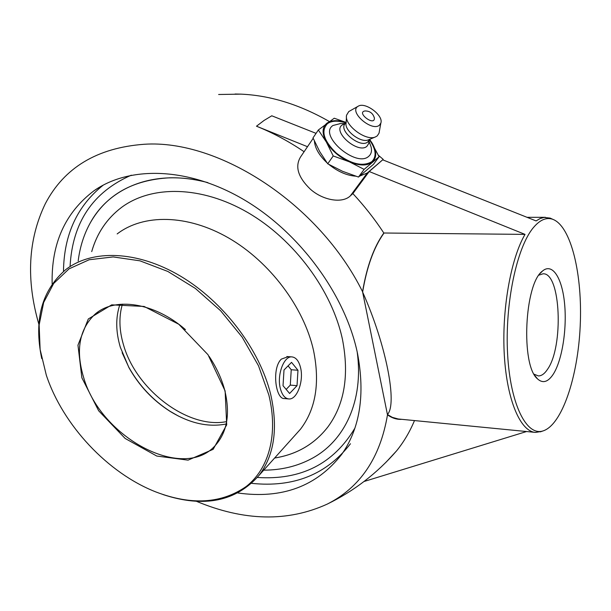 <?xml version="1.0" encoding="UTF-8"?>
<svg xmlns="http://www.w3.org/2000/svg" width="611" height="611" viewBox="0 0 611 611"><rect width="100%" height="100%" fill="white"/><g stroke="black" fill="none" stroke-linecap="round" stroke-linejoin="round"><path stroke-width="0.92" d="M169.82 177.801C132.9 179.733 106.444 194.649 90.459 222.549C84.005 234.112 79.911 246.92 78.185 260.973C79.911 246.936 83.997 234.135 90.443 222.58C110.148 186.584 155.614 168.483 207.839 182.62C194.68 179.153 182.009 177.549 169.82 177.801M263.715 470.157C281.396 470.126 297.458 466.224 311.908 458.471C344.696 440.928 363.873 400.854 357.206 352.043C363.873 400.885 344.673 440.974 311.847 458.502C297.412 466.239 281.373 470.126 263.715 470.157M52.156 283.962C51.171 243.598 65.178 212.491 94.186 190.624C130.219 165.436 189.463 167.131 245.026 200.316C300.52 233.486 345.566 295.495 357.527 353.54C365.256 394.63 359.994 428.227 341.725 454.347C316.719 486.303 282.145 499.187 237.985 492.993M538.948 275.126L542.988 273.812C560.768 272.208 563.892 346.658 547.494 369.342C544.561 373.795 541.491 375.986 538.299 375.918L534.098 374.192M553.215 374.283C562.166 360.383 567.1 328.848 564.556 303.384C562.112 277.829 552.321 262.432 542.423 271.101C524.429 283.741 520.687 365.447 537.474 378.851C542.744 383.685 547.991 382.165 553.215 374.283M533.395 227.605C516.784 247.249 504.77 303.774 507.604 354.09C510.3 404.528 526.56 436.445 543.057 430.915C562.044 424.92 577.937 376.85 580.206 325.938C582.65 275.034 571.209 226.207 552.787 219.318C546.41 217.05 539.948 219.815 533.395 227.605M378.469 155.324L383.204 159.379L369.204 171.523L352.875 193.588L350.332 195.879C342.443 203.639 323.158 200.607 310.335 189.166C297.985 177.221 294.746 166.452 300.62 156.867L313.183 138.315M376.155 165.405L367.249 173.012L359.826 176.037M355.663 176.174C346.735 175.502 337.837 171.607 328.962 164.496M383.204 159.379L376.766 164.886M326.946 162.74C319.194 155.423 315.016 148.206 314.413 141.103M541.506 431.45L535.587 432.412C520.618 431.717 507.008 400.763 504.335 355.526C501.6 310.373 510.697 258.781 525.017 234.387L369.204 171.523M364.026 481.499L526.567 431.534M382.837 159.876L536.091 220.922L540.124 218.539L544.141 217.417L550.152 218.104L552.52 219.189M307.501 146.709L256.483 126.21C272.727 132.74 288.598 141.24 304.102 151.719M525.017 234.387L383.823 233.005C374.68 219.066 364.362 205.93 352.875 193.588M386.137 462.13L396.562 450.88C403.795 441.974 409.767 431.87 414.487 420.567M196.375 501.28C244.033 521.198 287.659 522.138 327.252 504.098C360.177 487.486 380.256 457.738 387.489 414.846L387.489 414.846C392.125 418.161 396.89 419.65 401.778 419.329M383.823 233.005C373.863 246.981 366.776 266.556 362.56 291.722C319.286 204.189 219.066 139.025 144.051 144.28C97.096 147.816 64.178 167.628 45.306 203.73C28.083 239.481 25.945 279.716 38.905 324.441M256.483 126.21L264.089 120.428L271.788 115.792L316.063 133.358M362.636 292.096L387.42 414.51C397.601 404.085 386.236 344.871 362.636 292.096C366.821 266.877 373.901 247.264 383.868 233.249M534.839 432.344L398.196 418.978L392.323 417.359L387.42 414.51M235.075 94.01L240.925 94.14C270.169 95.408 299.619 104.527 329.276 121.49M374.153 117.175L374.39 118.106C374.764 126.691 355.969 112.477 364.935 110.958C369.884 110.919 373.038 113.302 374.39 118.106M369.831 143.448L371.121 147.052C372.03 151.039 371.251 154.109 368.784 156.263C356.335 168.201 317.941 135.146 332.949 125.499L340.61 123.529M369.418 139.85C376.063 149.244 376.865 156.523 371.809 161.678C362.674 166.979 350.836 164.122 336.31 153.124C323.631 140.698 320.691 130.861 327.481 123.613C331.826 120.65 337.898 120.405 345.696 122.857M368.83 142.31L368.632 143.646L366.944 146.273C358.336 154.354 331.956 131.678 342.152 125.011L345.459 123.201M368.739 140.79L367.738 141.943C360.673 148.664 338.234 130.723 345.039 123.812L346.154 122.2M379.286 131.747L379.019 133.198L377.201 135.932L375.368 136.971C365.882 141.469 343.985 124.919 346.559 115.204L348.751 111.584L358.008 106.314M357.672 106.535L358.367 106.108C365.47 101.77 383.784 115.616 380.844 123.094L379.454 125.156C372.053 131.991 348.912 112.18 357.672 106.535M379.103 156.721L373.489 164.321L358.489 177.06L364.133 169.377L379.103 156.721L369.77 139.361M346.009 122.414L334.225 118.221L318.346 129.99L326.343 142.004L333.224 155.95L349.37 161.823L364.133 169.377M358.489 177.06L342.557 171.301L327.717 163.786L319.713 151.62L313 137.887L318.346 129.99M327.717 163.786L333.224 155.95M369.663 139.507L372.168 143.188C376.819 151.421 376.88 157.73 372.328 162.129C367.135 166.039 359.482 165.932 349.37 161.823C339.227 157.142 331.552 150.535 326.343 142.004C321.821 133.542 322.028 127.256 326.961 123.17C331.49 120.1 337.814 119.886 345.941 122.513M368.7 139.728L368.395 139.858C361.002 143.348 344.123 130.594 346.109 123.017L346.46 116.892M91.703 251.602C96.95 233.188 106.94 218.425 121.673 207.312L121.704 207.297C106.963 218.41 96.973 233.173 91.726 251.587M274.629 458.006C296.725 454.515 314.482 444.166 327.878 426.952M300.543 367.616C304.011 380.966 296.954 400.075 288.759 398.937C284.871 398.441 282.068 394.958 280.342 388.489C276.707 375.047 283.916 355.778 291.951 356.9C295.991 357.389 298.855 360.964 300.543 367.616M297.977 370.266L297.022 385.686L289.614 393.484L283.03 385.717L284 369.999L291.531 362.354L297.977 370.266L291.241 369.739L288.064 365.874M286.162 389.413L290.294 385.106L291.241 369.739M297.022 385.686L290.294 385.106M119.97 304.309C115.563 317.193 115.678 331.513 120.329 347.269L128.921 367.608C139.041 385.64 152.681 400.182 169.85 411.211C189.441 423.286 208.221 427.54 226.185 423.988M178.458 416.091L170.27 411.417C152.88 400.243 139.056 385.518 128.806 367.242L122.131 352.707M209.077 356.297C216.439 367.371 221.648 378.66 224.718 390.177C230.171 412.769 227.468 430.694 216.6 443.937C185.347 483.301 100.624 438.24 83.57 377.254C75.504 350.218 79.285 329.237 94.919 314.314C114.593 296.64 154.354 302.384 185.461 329.642M117.167 233.929C143.341 213.804 187.187 214.125 228.499 237.908C269.764 261.691 303.827 307.073 313.504 350.34C320.126 382.814 315.78 409.103 300.475 429.212L294.112 436.3M162.908 494.528C203.807 508.001 235.854 501.608 259.064 475.343C274.377 455.088 278.249 428.105 270.688 394.385C259.713 349.431 223.427 301.567 180.298 276.012C137.124 250.449 92.07 249.25 65.873 269.52C41.693 290.317 33.651 320.004 41.747 358.581M284.711 398.563L284.26 398.555C275.538 399.151 271.612 368.204 281.312 359.138L288.232 356.633M268.848 394.973C278.479 434.444 268.893 468.713 246.332 486.409C221.61 503.655 191.48 505.503 155.958 491.977C107.903 473.22 62.933 425.309 46.314 375.169L40.12 349.53L39.15 324.922L43.656 302.498L53.699 283.435L69.043 268.848L89.168 259.751L113.203 256.925L139.934 260.821L167.88 271.467L195.352 288.43L220.632 310.755L242.124 337.081L258.499 365.76L268.848 394.973M225.123 390.956L208.007 354.716L178.794 324.258L144.104 306.447L111.714 304.843L88.297 318.988L77.964 345.162L81.866 377.781L98.669 410.783L125.156 438.461L156.775 456.043L188.058 460.144L213.155 449.329L226.704 424.828L225.123 390.956M121.673 207.312C151.742 185.08 201.386 185.622 247.875 212.582C294.311 239.535 332.193 290.813 342.488 339.54C349.362 375.284 344.489 404.429 327.863 426.974C314.459 444.189 296.709 454.538 274.606 458.029M354.869 428.174C333.507 463.894 301.002 480.322 257.353 477.466M70.066 266.556C72.404 222.519 92.811 192.068 131.296 175.189M251.717 483.354C293.662 487.715 326.58 474.518 350.462 443.754M103.328 185.057C77.192 205.907 63.911 234.7 63.483 271.452M350.332 195.879L367.249 173.012M226.65 421.598C188.196 429.411 135.963 389.78 123.46 344.711C119.137 330.001 118.786 316.483 122.414 304.141M100.563 186.592L94.186 190.624M534.969 375.666L537.474 378.851M540.269 273.361L542.423 271.101M552.787 219.318L550.152 218.104M543.057 430.915L540.33 431.855M545.47 217.325L527.072 217.317M327.252 504.098C353.96 491.076 377.063 473.334 396.562 450.88M240.925 94.14L218.639 94.491M344.703 123.598L339.968 123.514M368.998 141.141L371.121 147.052M369.136 140.24L368.632 143.646M368.303 141.393L369.846 139.255M380.844 123.094L379.019 133.198M368.395 139.858L375.368 136.971M283.596 398.464L288.514 398.922M286.849 356.534L291.951 356.9M169.85 411.211L170.27 411.417M98.279 311.755L94.919 314.314M300.475 429.212L259.064 475.343"/></g></svg>
